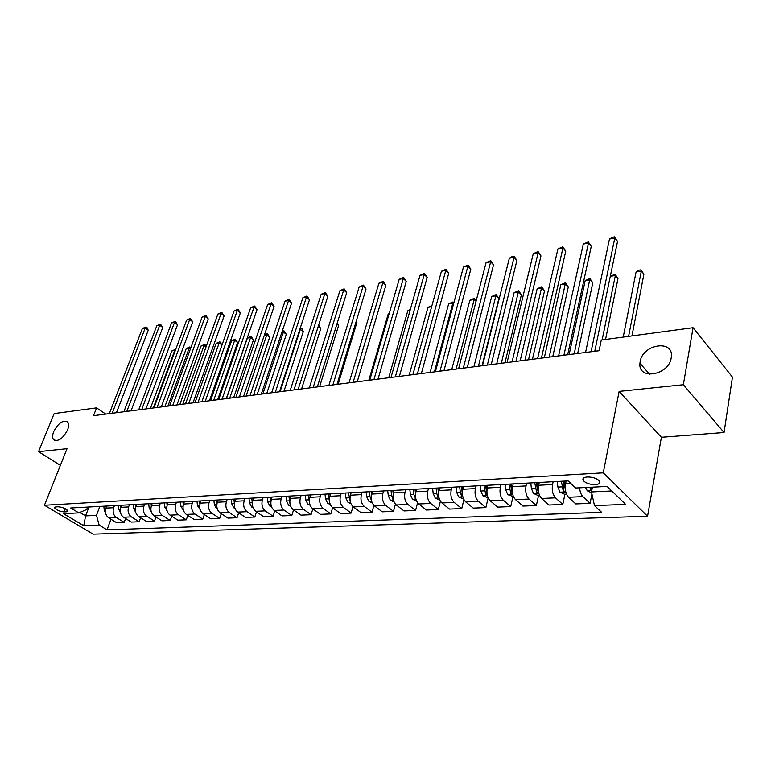 <?xml version="1.0" encoding="UTF-8"?>
<svg xmlns="http://www.w3.org/2000/svg" width="771" height="771" viewBox="0 0 771 771"><rect width="100%" height="100%" fill="white"/><g stroke="black" fill="none" stroke-linecap="round" stroke-linejoin="round"><path stroke-width="1.16" d="M640.152 361.628C642.59 344.136 673.854 339.124 671.329 356.992L671.194 357.917C668.775 375.516 637.858 380.44 639.94 363.257L640.152 361.628M53.7 431.615C58.509 422.807 63.183 419.626 67.742 422.103C68.956 423.838 68.898 426.459 67.569 429.958C62.798 438.766 58.124 441.985 53.546 439.615C52.274 437.841 52.322 435.181 53.7 431.615M587.338 476.979C583.396 477.384 582.086 478.637 583.396 480.738C586.037 483.301 590.017 484.602 595.328 484.651C599.327 484.265 600.657 483.003 599.308 480.863C596.629 478.299 592.639 477.008 587.338 476.979M724.046 432.512L683.347 384.719L619.123 391.389L661.393 437.273L724.046 432.512L732.45 377.125L693.062 327.694L601.284 340.03L599.086 350.718L93.513 415.656L96.577 407.869L54.153 413.574L38.55 451.671L60.379 465.347M661.393 437.273L647.553 516.262L93.156 534.149L44.439 505.265L603.269 472.845L647.553 516.262M64.07 511.915L66.557 511.78L67.829 510.942C65.978 508.648 62.769 507.26 58.191 506.788L55.705 506.923L54.462 507.752C56.293 510.045 59.492 511.424 64.07 511.915L65.304 508.754M79.856 512.464L85.571 515.905L96.442 515.385L99.17 525.138L107.005 529.85L601.659 512.349L594.48 505.612L591.482 491.937L611.788 490.973M99.17 525.138L83.76 525.745L63.473 513.669L78.844 512.898L86.718 509.477L87.634 507.077M594.48 505.612L625.618 504.388L607.105 486.434L575.677 488.004L568.092 480.902L70.701 508.002L78.844 512.898M683.347 384.719L693.062 327.694M619.123 391.389L603.269 472.845M44.439 505.265L67.01 448.712L38.55 451.671M105.704 414.085L96.577 407.869M88.973 507.01L85.571 515.905L83.76 525.745M99.844 506.412L96.442 515.385M106.803 506.036L106.022 508.118C104.837 512.32 105.743 515.577 108.74 517.91L116.546 522.671L124.198 522.362L125.606 518.526M114.436 505.622L113.655 507.723C112.47 511.944 113.385 515.221 116.382 517.563L124.198 522.362M121.567 505.227L120.787 507.347C119.601 511.587 120.517 514.883 123.524 517.245L131.34 522.073L139.166 521.745L140.601 517.775M129.383 504.803L128.603 506.933C127.427 511.202 128.343 514.517 131.349 516.888L139.166 521.745M136.689 504.407L135.908 506.547C134.732 510.836 135.648 514.18 138.655 516.56L146.48 521.447L154.499 521.119L155.964 517.013M144.688 503.974L143.917 506.123C142.741 510.441 143.657 513.804 146.673 516.204L154.499 521.119M152.166 503.559L151.395 505.728C150.22 510.074 151.145 513.447 154.161 515.866L161.987 520.82L170.208 520.483L171.702 516.213M160.368 503.116L159.597 505.294C158.431 509.66 159.356 513.062 162.373 515.5L170.208 520.483M168.039 502.702L167.259 504.889C166.102 509.284 167.028 512.705 170.044 515.153L177.879 520.165L186.293 519.827L187.825 515.394M176.443 502.239L175.672 504.446C174.506 508.87 175.441 512.31 178.458 514.777L186.293 519.827M184.298 501.815L183.527 504.022C182.37 508.475 183.305 511.944 186.322 514.421L194.157 519.5L202.783 519.153L204.344 514.556M192.914 501.343L192.143 503.569C190.996 508.05 191.931 511.539 194.947 514.035L202.783 519.153M200.971 500.899L200.2 503.145C199.053 507.655 199.988 511.163 203.014 513.679L210.849 518.825L219.696 518.459L221.287 513.679M209.799 500.418L209.037 502.682C207.891 507.212 208.835 510.749 211.852 513.274L219.696 518.459M218.058 499.974L217.297 502.239C216.159 506.807 217.104 510.363 220.12 512.908L227.956 518.122L237.034 517.755L238.653 512.773M227.127 499.483L226.366 501.757C225.228 506.354 226.173 509.93 229.199 512.503L237.034 517.755M235.589 499.049L234.847 501.314C233.709 505.94 234.663 509.535 237.68 512.117L245.515 517.408L254.815 517.033L256.473 511.848M244.899 498.509L244.147 500.822C243.019 505.477 243.973 509.101 246.99 511.703L254.815 517.033M253.601 498.037L252.849 500.36C251.731 505.044 252.676 508.696 255.693 511.308L263.518 516.676L273.069 516.281L274.765 510.874M263.142 497.517L262.391 499.859C261.282 504.571 262.236 508.243 265.253 510.884L273.069 516.281M272.067 497.025L271.325 499.386C270.216 504.128 271.17 507.829 274.187 510.479L282.003 515.915L291.804 515.52L293.539 509.882M281.868 496.495L281.136 498.866C280.027 503.646 280.991 507.366 283.998 510.036L291.804 515.52M291.043 495.994L290.301 498.384C289.212 503.184 290.166 506.933 293.182 509.621L300.979 515.144L311.05 514.729L312.814 508.841M301.114 495.445L300.372 497.854C299.293 502.692 300.247 506.46 303.263 509.178L311.05 514.729M310.53 494.934L309.797 497.353C308.718 502.22 309.682 506.017 312.689 508.754L320.466 514.353L330.817 513.929L332.619 507.761M320.881 494.365L320.148 496.803C319.078 501.709 320.042 505.535 323.049 508.282L330.817 513.929M330.557 493.845L329.834 496.293C328.774 501.227 329.737 505.082 332.735 507.848L340.493 513.534L351.123 513.101L352.973 506.624M341.196 493.267L340.474 495.734C339.413 500.697 340.387 504.581 343.384 507.376L351.123 513.101M351.142 492.717L350.429 495.204C349.379 500.206 350.352 504.118 353.34 506.923L361.079 512.696L372.007 512.243L373.906 505.41M362.081 492.12L361.377 494.625C360.336 499.666 361.3 503.598 364.288 506.431L372.007 512.243M372.316 491.57L371.612 494.086C370.581 499.155 371.555 503.116 374.542 505.969L382.243 511.828L393.48 511.366L395.436 504.118M383.572 490.954L382.869 493.488C381.847 498.596 382.821 502.596 385.799 505.468L393.48 511.366M394.106 490.375L393.412 492.929C392.4 498.076 393.374 502.094 396.342 504.995L404.014 510.942L415.579 510.469L417.593 502.74M405.681 489.749L404.997 492.322C403.994 497.497 404.968 501.555 407.936 504.475L415.579 510.469M416.523 489.161L415.848 491.744C414.846 496.967 415.829 501.044 418.788 503.983L426.411 510.026L438.323 509.535L440.414 501.246M428.445 488.506L427.77 491.117C426.787 496.37 427.77 500.485 430.719 503.453L438.323 509.535M439.615 487.898L438.94 490.529C437.976 495.82 438.959 499.965 441.899 502.952L449.474 509.082L461.733 508.581L463.93 499.627M451.893 487.233L451.228 489.874C450.274 495.213 451.257 499.386 454.186 502.393L461.733 508.581M463.4 486.607L462.745 489.267C461.79 494.635 462.783 498.847 465.703 501.882L473.23 508.118L485.855 507.597L488.159 497.844L482.983 495.888L487.397 495.676M476.044 485.913L475.399 488.602C474.464 494.009 475.456 498.249 478.367 501.314L485.855 507.597M487.908 485.267L487.262 487.976C486.347 493.421 487.33 497.69 490.231 500.784L497.7 507.116L510.72 506.586L512.975 496.64M500.948 484.554L500.321 487.282C499.415 492.775 500.398 497.083 503.29 500.196L510.72 506.586M513.178 483.889L512.551 486.636C511.665 492.168 512.648 496.505 515.529 499.647L522.921 506.084L536.356 505.535L538.543 495.445M526.632 483.157L526.015 485.923C525.138 491.503 526.13 495.878 528.993 499.039L536.356 505.535M539.247 482.473L538.64 485.258C537.782 490.876 538.775 495.281 541.618 498.471L548.942 505.024L562.801 504.456L564.921 494.211M553.135 481.711L552.537 484.525C551.689 490.192 552.682 494.625 555.515 497.844L562.801 504.456M566.155 480.998L565.567 483.831C564.738 489.537 565.731 494.018 568.545 497.266L575.792 503.926L590.085 503.347L591.935 493.999M592.417 487.166L591.482 491.937M107.005 529.85L110.947 519.249M579.619 487.812C579.946 491.782 581.035 494.722 582.895 496.62L590.085 503.347M116.44 412.707L148.244 330.258L145.237 327.974L112.209 413.246M142.375 328.513L146.018 326.923L145.237 327.974L142.375 328.513L109.328 413.622M146.018 326.923L147.213 327.839L148.244 330.258M105.733 513.505L104.258 510.296L103.815 506.2M106.013 506.075L106.186 507.675M153.294 407.975L174.709 350.448L171.846 350.93L150.412 408.341M175.19 350.815L174.709 350.448L175.653 349.562M171.846 350.93L175.412 349.379M131.031 410.837L162.729 327.521L159.722 325.198L126.81 411.377M156.802 325.757L160.484 324.138L159.722 325.198L156.802 325.757L123.861 411.753M160.484 324.138L162.729 327.521M145.979 408.909L177.552 324.716L174.545 322.355L141.748 409.459M171.547 322.933L175.277 321.295L174.545 322.355L171.547 322.933L138.732 409.844M175.277 321.295L177.552 324.716M161.274 406.953L192.711 321.844L189.705 319.454L157.043 407.493M186.64 320.042L190.408 318.384L189.705 319.454L186.64 320.042L153.959 407.888M190.408 318.384L192.711 321.844M120.555 512.975L118.879 509.554L118.435 505.4M120.681 505.275L120.874 507.096M167.885 406.095L189.213 347.981L186.283 348.473L164.936 406.481M190.418 348.916L189.213 347.981L189.888 346.902L190.88 347.663M186.283 348.473L189.888 346.902M135.735 512.416L133.846 508.783L133.393 504.591M135.696 504.465L135.918 506.508M182.814 404.177L204.036 345.456L201.048 345.967L179.797 404.573M206.011 346.998L204.036 345.456L204.701 344.377L206.281 346.256M201.048 345.967L204.701 344.377M151.251 511.809L149.169 508.002L148.716 503.752M151.077 503.627L151.328 505.921M198.08 402.221L219.205 342.873L216.14 343.394L195.005 402.616M221.981 345.08L219.205 342.873L219.831 341.784L222.009 344.994M216.14 343.394L219.831 341.784M176.945 404.939L208.228 318.905L205.221 316.476L172.714 405.479M202.089 317.083L205.905 315.406L205.221 316.476L202.089 317.083L169.553 405.883M205.905 315.406L208.228 318.905M167.182 511.144L164.878 507.202L164.406 502.894M217.663 399.706L237.593 342.555L234.712 340.242L231.579 340.772L210.56 400.621M166.825 502.759L167.114 505.362M213.712 400.216L234.712 340.242L235.319 339.144L237.593 342.555M231.579 340.772L235.319 339.144M192.991 402.876L224.11 315.898L221.094 313.44L188.77 403.416M217.894 314.048L221.759 312.361L221.094 313.44L217.894 314.048L185.532 403.831M221.759 312.361L224.11 315.898M183.479 510.45L180.963 506.374L180.491 502.017M233.652 397.653L253.457 339.886L250.575 337.534L247.375 338.084L226.481 398.578M182.968 501.882L183.286 504.822M229.71 398.154L250.575 337.534L251.163 336.435L253.457 339.886M247.375 338.084L251.163 336.435M209.433 400.766L240.369 312.824L237.362 310.327L205.221 401.305M234.076 310.954L237.988 309.238L237.362 310.327L234.076 310.954L201.896 401.73M237.988 309.238L240.369 312.824M200.2 509.756L197.453 505.525L196.981 501.121M250.026 395.552L269.696 337.158L266.814 334.778L264.318 335.202M199.516 500.986L199.882 504.321M246.094 396.053L266.814 334.778L267.373 333.67L269.696 337.158M264.453 334.807L267.373 333.67M226.288 398.597L257.022 309.663L254.016 307.128L222.087 399.137M250.652 307.774L254.613 306.048L254.016 307.128L250.652 307.774L218.675 399.58M254.613 306.048L257.022 309.663M217.345 509.033L216.458 508.667L214.367 504.668L213.885 500.196M266.795 393.393L286.311 334.363L283.439 331.944L281.887 332.214M216.487 500.061L216.902 503.887M262.872 393.904L283.439 331.944L283.959 330.826L286.311 334.363M282.186 331.308L283.959 330.826M243.578 396.381L274.081 306.434L271.074 303.861L239.376 396.92M267.633 304.526L271.643 302.772L271.074 303.861L267.633 304.526L235.878 397.364M271.643 302.772L274.081 306.434M234.933 508.311L233.806 507.829L231.705 503.781L231.213 499.251M283.979 391.186L303.321 331.511L299.89 329.15M233.892 499.107L234.374 503.579M280.066 391.687L300.459 329.053L300.95 327.926L302.097 328.909L303.321 331.511M300.256 328.051L300.95 327.926M261.302 394.097L291.563 303.128L288.566 300.517L257.109 394.636M285.029 301.191L289.096 299.418L288.566 300.517L285.029 301.191L253.534 395.099M289.096 299.418L291.563 303.128M252.994 507.569L251.597 506.971L249.496 502.865L249.004 498.288M301.586 388.931L320.755 328.581L318.24 326.384M251.741 498.133L252.339 503.347M318.625 325.189L320.755 328.581M279.488 391.764L309.479 299.736L306.492 297.086L275.314 392.304M302.868 297.77L306.993 295.977L306.492 297.086L302.868 297.77L271.633 392.776M306.993 295.977L309.479 299.736M271.537 506.807L269.86 506.094L267.759 501.931L267.258 497.295M319.628 386.608L338.604 325.574L336.908 324.071M271.912 497.536L271.855 497.044M270.072 497.141L270.823 503.049M337.284 322.885L338.604 325.574M298.155 389.365L327.848 296.257L324.87 293.558L293.992 389.904M321.16 294.271L325.333 292.45L324.87 293.558L321.16 294.271L290.214 390.386M325.333 292.45L327.848 296.257M290.571 506.027L288.614 505.188L286.513 500.977L285.993 496.273M338.132 384.237L356.906 322.5L356.077 321.748M290.802 496.765L290.725 496.013M288.884 496.11L289.838 502.682M356.25 321.17L356.906 322.5M317.324 386.907L346.699 292.691L343.721 289.944L313.171 387.437M339.915 290.677L344.145 288.836L343.721 289.944L339.915 290.677L309.296 387.938M344.145 288.836L346.699 292.691M310.135 505.236L307.87 504.263L305.759 499.984L305.239 495.223M310.212 495.994L310.096 494.953M308.217 495.059L309.402 502.249M310.173 496.119L310.048 494.963M337.004 384.382L366.032 289.029L363.074 286.243L332.879 384.912M359.161 286.995L363.459 285.116L363.074 286.243L359.161 286.995L328.889 385.423M363.459 285.116L366.032 289.029M330.248 504.436L327.656 503.309L325.545 498.972L325.015 494.144M330.152 495.223L330.007 493.874M328.07 493.98L329.516 501.748M330.075 495.493L329.892 493.874M389.066 313.97L388.179 314.125L368.817 380.296M388.179 314.125L389.201 313.527M357.224 381.78L385.885 285.27L382.927 282.437L353.118 382.31M378.918 283.208L383.274 281.309L382.927 282.437L378.918 283.208L349.032 382.83M383.274 281.309L385.885 285.27M350.921 503.608L347.981 502.335L345.871 497.931L345.341 493.035M350.651 494.442L350.468 492.756M348.482 492.862L350.198 501.179M350.526 494.886L350.294 492.765M410.056 310.405L407.811 310.79L388.719 377.732M407.811 310.79L410.384 309.267M378.012 379.11L406.259 281.415L403.32 278.533L373.925 379.64M399.195 279.324L403.618 277.396L403.32 278.533L399.195 279.324L369.723 380.18M403.618 277.396L406.259 281.415M372.191 502.769L368.885 501.323L366.774 496.861L366.235 491.898M371.738 493.671L371.506 491.609M369.463 491.725L370.003 496.697L371.458 500.456M371.564 494.288L371.265 491.619M431.635 306.733L427.963 307.359L409.16 375.111M427.963 307.359L431.962 305.538M399.378 376.364L427.192 277.444L424.262 274.524L395.33 376.884M420.031 275.334L424.513 273.377L424.262 274.524L420.031 275.334L391.003 377.443M424.513 273.377L427.192 277.444M394.077 501.921L390.386 500.292L388.276 495.763L387.726 490.722M404.997 492.322L393.412 492.929L393.152 490.433M391.051 490.549L391.601 495.599L393.316 499.598M393.21 493.806L392.844 490.443M434.42 371.863L452.847 303.128L448.645 303.841L430.151 372.412M453.579 303.851L452.847 303.128L453.02 301.943L453.859 302.791M448.645 303.841L453.02 301.943M421.361 373.54L448.693 273.377L445.792 270.399L417.333 374.06M441.436 271.228L445.985 269.252L445.792 270.399L441.436 271.228L412.88 374.629M445.985 269.252L448.693 273.377M416.61 501.044L412.504 499.223L410.403 494.635L409.844 489.518M415.742 492.149L415.424 489.219M413.256 489.334L413.825 494.462L415.8 498.644M415.511 493.517L415.039 489.238M456.114 369.078L474.194 299.495L469.876 300.227L451.729 369.646M476.035 301.384L474.194 299.495L474.31 298.31L476.179 300.854M469.876 300.227L474.31 298.31M443.971 370.639L470.802 269.195L467.91 266.159L439.99 371.15M463.438 267.017L468.055 265.012L467.91 266.159L463.438 267.017L435.403 371.738M468.055 265.012L470.802 269.195M439.769 500.061L435.268 498.133L433.177 493.469L432.608 488.284M482.077 365.743L498.866 298.637L496.119 295.765L491.686 296.517L473.895 366.794M438.738 491.474L438.352 487.966M436.126 488.091L436.694 493.286L437.918 496.938L438.94 497.632M438.535 493.498L437.889 487.995M478.405 366.215L496.187 294.57L498.866 298.637M491.686 296.517L496.187 294.57M467.255 367.651L493.527 264.887L490.664 261.803L463.313 368.152M486.058 262.68L490.741 260.646L490.664 261.803L486.058 262.68L458.591 368.76M490.741 260.646L493.527 264.887M463.593 498.953L458.716 496.996L456.634 492.264L456.046 487.002M504.966 362.804L521.369 294.85L518.652 291.93L514.103 292.701L496.697 363.864M462.446 490.925L461.974 486.684M459.68 486.809L460.258 492.081L461.472 495.792L462.773 496.563M461.472 495.792L462.215 492.785L461.424 486.713M501.333 363.276L518.661 290.725L521.369 294.85M514.103 292.701L518.661 290.725M491.233 364.567L516.907 260.463L514.064 257.321L487.33 365.069M509.332 258.227L512.195 256.521L514.084 256.165L514.064 257.321L509.332 258.227L482.473 365.695M514.084 256.165L516.907 260.463M482.983 495.888L480.796 491.031L480.208 485.682M528.511 359.778L544.509 290.966L541.82 287.988L537.136 288.788L520.146 360.857M486.896 490.645L486.308 485.354M483.937 485.479L485.749 494.606L487.33 495.425M485.749 494.606L486.472 491.561L485.672 485.393M524.926 360.24L541.772 286.783L544.509 290.966M537.136 288.788L541.772 286.783M515.934 361.397L540.963 255.905L538.148 252.705L512.079 361.888M533.272 253.64L538.1 251.539L538.148 252.705L533.272 253.64L507.077 362.534M538.1 251.539L540.963 255.905M513.447 496.62L507.781 494.635L505.699 489.758L505.101 484.333M552.74 356.674L568.304 286.966L565.635 283.93L560.816 284.75L544.287 357.754M512.185 490.558L511.395 483.986M508.956 484.121L510.768 493.382L512.648 494.221M510.768 493.382L511.472 490.289L510.672 484.024M549.193 357.127L565.529 282.726L568.304 286.966M560.816 284.75L565.529 282.726M541.406 358.13L565.731 251.221L562.946 247.954L537.599 358.611M557.925 248.917L562.83 246.787L562.946 247.954L557.925 248.917L532.433 359.276M562.83 246.787L565.731 251.221M539.555 495.396L537.965 495.474L533.455 493.401L531.383 488.438L530.776 482.935M577.681 353.465L592.774 282.851L590.143 279.767L585.189 280.605L569.133 354.564M538.341 490.308L537.271 482.579M534.746 482.713L536.577 492.129L538.756 492.939M536.577 492.129L537.262 488.987L536.443 482.617M574.193 353.918L589.96 278.543L592.774 282.851M585.189 280.605L589.96 278.543M567.668 354.756L591.241 246.392L588.485 243.067L563.919 355.238M583.319 244.05L588.302 241.892L588.485 243.067L583.319 244.05L558.59 355.923M588.302 241.892L591.241 246.392M566.502 494.134L564.497 494.23L559.939 492.129L557.886 487.089L557.269 481.49M605.553 339.452L617.966 278.61L615.364 275.478L610.295 276.336M565.394 489.884L563.967 481.123M561.365 481.268L563.196 490.828L565.692 491.57M563.196 490.828L563.861 487.638L563.032 481.171M602.132 339.915L615.364 275.478L615.113 274.245L617.966 278.61M610.295 276.317L615.113 274.245M594.759 351.277L617.532 241.41L614.805 238.017L591.078 351.749M609.476 239.039L612.415 237.256L614.545 236.851L614.805 238.017L609.476 239.039L585.575 352.453M614.545 236.851L617.532 241.41M591.685 492.862L587.28 490.809L585.584 487.513M631.95 335.905L643.891 274.254L641.327 271.055L636.075 271.951L623.228 337.072M589.815 487.301L590.682 489.489L591.81 490.26M628.587 336.358L641.327 271.055L641 269.821L643.891 274.254M636.075 271.951L638.899 270.187L641 269.821M113.655 507.723L106.022 508.118M128.603 506.933L120.787 507.347M143.917 506.123L135.908 506.547M159.597 505.294L151.395 505.728M175.672 504.446L167.259 504.889M192.143 503.569L183.527 504.022M209.037 502.682L200.2 503.145M226.366 501.757L217.297 502.239M244.147 500.822L234.847 501.314M262.391 499.859L252.849 500.36M281.136 498.866L271.325 499.386M300.372 497.854L290.301 498.384M320.148 496.803L309.797 497.353M340.474 495.734L329.834 496.293M361.377 494.625L350.429 495.204M382.869 493.488L371.612 494.086M427.77 491.117L415.848 491.744M451.228 489.874L438.94 490.529M475.399 488.602L462.745 489.267M500.321 487.282L487.262 487.976M526.015 485.923L512.551 486.636M552.537 484.525L538.64 485.258M570.925 483.552L565.567 483.831M116.382 517.563L108.74 517.91M131.349 516.888L123.524 517.245M146.673 516.204L138.655 516.56M162.373 515.5L154.161 515.866M178.458 514.777L170.044 515.153M194.947 514.035L186.322 514.421M211.852 513.274L203.014 513.679M229.199 512.503L220.12 512.908M246.99 511.703L237.68 512.117M265.253 510.884L255.693 511.308M283.998 510.036L274.187 510.479M303.263 509.178L293.182 509.621M323.049 508.282L312.689 508.754M343.384 507.376L332.735 507.848M364.288 506.431L353.34 506.923M385.799 505.468L374.542 505.969M407.936 504.475L396.342 504.995M430.719 503.453L418.788 503.983M454.186 502.393L441.899 502.952M478.367 501.314L465.703 501.882M503.29 500.196L490.231 500.784M528.993 499.039L515.529 499.647M555.515 497.844L541.618 498.471M582.895 496.62L568.545 497.266M67.231 510.065L66.557 511.78M104.258 510.296L105.521 510.238M118.879 509.554L120.286 509.477M133.846 508.783L135.407 508.706M149.169 508.002L150.904 507.916M164.878 507.202L166.767 507.096M180.963 506.374L183.035 506.268M197.453 505.525L199.718 505.41M216.555 508.706L217.229 508.677M214.367 504.668L216.824 504.542M233.902 507.877L234.779 507.829M231.705 503.781L234.365 503.636M251.703 507.019L252.792 506.961M249.496 502.865L252.242 502.731M269.966 506.142L271.286 506.075M267.759 501.931L270.582 501.786M288.72 505.236L290.281 505.159M286.513 500.977L289.404 500.822M307.976 504.311L309.788 504.224M305.759 499.984L308.737 499.839M327.752 503.357L329.843 503.261M325.545 498.972L328.6 498.818M348.087 502.384L350.448 502.268M345.871 497.931L349.012 497.777M368.991 501.372L371.651 501.246M366.774 496.861L370.003 496.697M390.492 500.34L393.461 500.196M388.276 495.763L391.601 495.599M393.075 498.201L392.815 499.145M412.61 499.271L415.916 499.116M410.403 494.635L413.825 494.462M415.453 496.466L415.039 498.056M435.384 498.182L439.036 498.008M433.177 493.469L436.694 493.286M438.526 494.529L437.918 496.938M458.832 497.054L462.851 496.861M456.634 492.264L460.258 492.081M480.796 491.031L484.535 490.838M507.887 494.693L512.705 494.462M505.699 489.758L509.554 489.556M533.561 493.459L538.823 493.199M531.383 488.438L535.363 488.236M560.054 492.177L565.769 491.908M564.594 486.742L565.23 486.713M557.886 487.089L561.992 486.877M587.396 490.867L591.733 490.655M591.126 487.233L590.682 489.489M583.994 477.769L583.396 480.738M54.674 507.202L54.462 507.752M53.546 439.615L55.088 440.598M639.94 363.257L649.577 374.263"/></g></svg>
